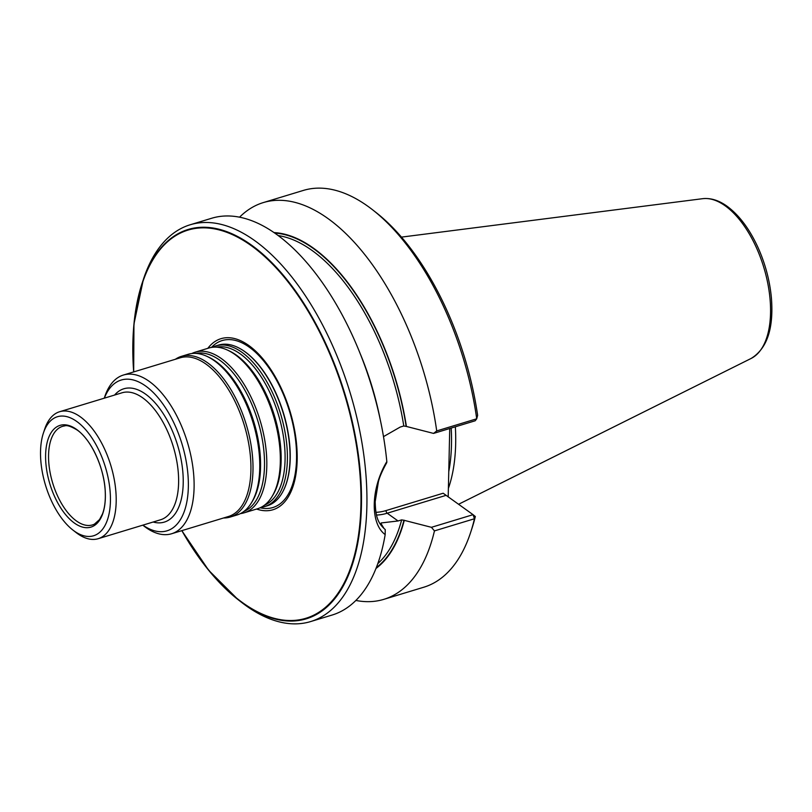 <?xml version="1.0" encoding="UTF-8"?>
<svg xmlns="http://www.w3.org/2000/svg" width="812" height="812" viewBox="0 0 812 812"><rect width="100%" height="100%" fill="white"/><g stroke="black" fill="none" stroke-linecap="round" stroke-linejoin="round"><path stroke-width="1.22" d="M212.379 347.292A83.971 42.234 73.1 0 1 215.819 345.912A83.971 42.234 73.1 0 1 241.885 352.276A83.971 42.234 73.1 0 1 285.895 437.424A83.971 42.234 73.1 0 1 264.59 506.617A83.971 42.234 73.1 0 1 260.967 507.378M264.59 506.617L267.239 505.815A83.971 42.234 -106.9 0 0 282.718 491.879A83.971 42.234 -106.9 0 0 284.606 417.855A83.971 42.234 -106.9 0 0 244.534 351.474A83.971 42.234 -106.9 0 0 239.083 348.084A83.971 42.234 -106.9 0 0 218.469 345.11L215.819 345.912M104.352 398.154A78.784 39.626 73.1 0 1 145.652 386.025A78.784 39.626 73.1 0 1 188.343 486.713A78.784 39.626 73.1 0 1 142.892 525.131M104.271 398.184L104.687 396.906A82.936 41.716 73.1 0 1 123.424 375.032A82.936 41.716 73.1 0 1 149.164 381.325A82.936 41.716 73.1 0 1 192.627 465.418A82.936 41.716 73.1 0 1 171.586 533.758A82.936 41.716 73.1 0 1 143.856 525.983L142.8 525.161M123.424 375.032L180.234 357.798A82.936 41.716 73.1 0 1 205.974 364.08A82.936 41.716 73.1 0 1 249.446 448.173A82.936 41.716 73.1 0 1 228.405 516.513L171.586 533.758M191.805 353.535A83.971 42.234 73.1 0 1 195.235 352.154L208.755 348.054A83.971 42.234 73.1 0 1 227.34 350.033A83.971 42.234 73.1 0 1 234.82 354.428A83.971 42.234 73.1 0 1 275.359 422.555A83.971 42.234 73.1 0 1 271.878 496.792A83.971 42.234 73.1 0 1 257.526 508.759L244.006 512.859A83.971 42.234 73.1 0 1 240.382 513.62M195.235 352.154A83.971 42.234 73.1 0 1 221.3 358.528A83.971 42.234 73.1 0 1 265.311 443.677A83.971 42.234 73.1 0 1 244.006 512.859M175.392 359.269A83.971 42.234 73.1 0 1 181.421 356.356L188.181 354.296A83.971 42.234 73.1 0 1 206.766 356.275A83.971 42.234 73.1 0 1 214.246 360.67A83.971 42.234 73.1 0 1 254.785 428.797A83.971 42.234 73.1 0 1 251.304 503.034A83.971 42.234 73.1 0 1 236.952 515.001L230.192 517.051A83.971 42.234 73.1 0 1 223.554 517.985M181.421 356.356A83.971 42.234 73.1 0 1 207.486 362.72A83.971 42.234 73.1 0 1 251.497 447.869A83.971 42.234 73.1 0 1 230.192 517.051M43.371 433.141L44.66 429.223A66.351 33.373 73.1 0 1 59.641 411.725A66.351 33.373 73.1 0 1 80.236 416.759A66.351 33.373 73.1 0 1 115.01 484.033A66.351 33.373 73.1 0 1 98.181 538.701A66.351 33.373 73.1 0 1 76.003 532.479L72.755 529.942A62.199 31.282 73.1 0 1 43.371 433.141A62.199 31.282 73.1 0 1 76.724 421.448A62.199 31.282 73.1 0 1 110.391 502.354A62.199 31.282 73.1 0 1 72.755 529.942M76.541 429.406A53.166 26.745 73.1 0 1 100.82 518.137A53.166 26.745 73.1 0 1 49.085 481.222A53.166 26.745 73.1 0 1 76.541 429.406M207.821 348.338A89.391 44.964 73.1 0 1 248.746 345.455A89.391 44.964 73.1 0 1 297.05 450.843A89.391 44.964 73.1 0 1 256.592 509.043M455.349 426.807A145.409 73.131 73.1 0 1 448.386 488.388M476.725 418.789L477.629 415.318A203.183 102.2 73.1 0 0 375.915 212.399L372.667 209.861A207.334 104.281 73.1 0 1 476.725 418.789L475.193 420.778L433.557 433.415L436.714 430.928L476.725 418.789M239.56 217.18A207.334 104.281 73.1 0 1 263.352 202.574L303.353 190.424A207.334 104.281 73.1 0 1 372.667 209.861M263.352 202.574A207.334 104.281 73.1 0 1 436.714 430.928M449.746 428.503L448.194 496.934M475.294 516.462L474.462 518.756L434.45 530.896L431.426 527.313L473.071 514.676L475.335 516.523A203.183 102.2 73.1 0 1 471.884 528.632L470.595 532.55A207.334 104.281 73.1 0 1 423.773 587.228L383.761 599.368A207.334 104.281 73.1 0 1 355.869 600.444M375.915 512.331A51.207 37.058 125.5 0 0 386.065 510.565L443.169 493.229L473.071 514.676L474.462 518.756A207.334 104.281 73.1 0 1 470.595 532.55M434.45 530.896A207.334 104.281 73.1 0 1 383.761 599.368M274.04 232.587A178.356 89.706 73.1 0 1 406.406 426.452L403.777 425.975A176.234 88.64 -106.9 0 0 278.212 235.571M406.406 426.452L433.557 433.415M431.426 527.313L404.274 520.35A178.356 89.706 73.1 0 1 375.976 568.471M404.274 520.35L401.656 519.873L398.053 520.969L381.234 522.938A176.234 88.64 73.1 0 1 381.092 523.547M383.497 436.633L400.184 427.071L403.777 425.975M380.97 523.456L383.944 528.399M190.181 224.772L211.668 218.255A207.334 104.281 73.1 0 1 276.019 233.978A207.334 104.281 73.1 0 1 386.827 461.592L386.756 462.637C382.178 470.94 379.387 477.354 378.382 481.881L375.174 501.755C375.611 515.001 376.951 522.441 385.233 529.556L385.172 534.59A207.334 104.281 73.1 0 1 332.088 615.049L310.6 621.576A207.334 104.281 73.1 0 1 241.286 602.139L238.22 599.753A203.426 102.322 -106.9 0 0 243.092 603.387A203.426 102.322 -106.9 0 0 361.441 505.703A203.426 102.322 -106.9 0 0 251.233 244.919A203.426 102.322 -106.9 0 0 142.141 283.134A203.426 102.322 -106.9 0 0 133.675 371.926L133.95 324.069L143.359 279.45A207.334 104.281 73.1 0 1 190.181 224.772A207.334 104.281 73.1 0 1 254.532 240.494A207.334 104.281 73.1 0 1 363.208 450.731A207.334 104.281 73.1 0 1 310.6 621.576M385.172 534.59C369.917 523.527 370.8 488.225 386.827 461.592M59.641 411.725L122.064 392.785A66.351 33.373 73.1 0 1 142.658 397.809A66.351 33.373 73.1 0 1 177.432 465.093A66.351 33.373 73.1 0 1 160.593 519.761L98.181 538.701M114.583 395.048A69.659 35.038 73.1 0 1 145.47 394.053A69.659 35.038 73.1 0 1 183.045 474.898A69.659 35.038 73.1 0 1 153.113 522.025M216.56 347.171A82.651 41.564 73.1 0 1 240.291 353.92A82.651 41.564 73.1 0 1 283.317 435.831A82.651 41.564 73.1 0 1 264.509 505.155M227.34 350.033L228.994 350.794A82.651 41.564 73.1 0 1 236.353 355.118A82.651 41.564 73.1 0 1 276.263 422.169A82.651 41.564 73.1 0 1 272.832 495.239L271.878 496.792M195.986 353.413A82.651 41.564 73.1 0 1 219.717 360.163A82.651 41.564 73.1 0 1 262.743 442.073A82.651 41.564 73.1 0 1 243.935 511.408M206.766 356.275L208.42 357.036A82.651 41.564 73.1 0 1 215.779 361.36A82.651 41.564 73.1 0 1 255.678 428.411A82.651 41.564 73.1 0 1 252.258 501.481L251.304 503.034M94.436 524.136A51.491 25.903 73.1 0 1 52.719 483.16A51.491 25.903 73.1 0 1 64.625 425.914C66.828 424.98 70.969 426.33 77.049 429.964C91.076 439.353 104.464 468.128 105.255 491.828C105.651 500.669 104.728 508.048 102.474 513.976L99.551 519.558L94.436 524.136M211.475 347.424A87.249 43.878 73.1 0 1 249.264 347.171A87.249 43.878 73.1 0 1 296.258 447.31A87.249 43.878 73.1 0 1 260.144 507.774M239.276 348.196A83.616 42.062 73.1 0 1 239.479 348.297A83.616 42.062 73.1 0 1 244.899 351.667A83.616 42.062 73.1 0 1 284.809 417.774A83.616 42.062 73.1 0 1 282.931 491.483A83.616 42.062 73.1 0 1 282.82 491.686M725.146 205.791A83.778 42.143 73.1 0 1 768.517 287.316A83.778 42.143 73.1 0 1 751.141 358.447C767.066 348.642 773.816 328.454 771.4 297.882C769.756 280.414 765.219 263.443 757.769 246.98C749.273 228.629 739.011 215.028 726.984 206.177C718.813 200.31 710.703 197.813 702.654 198.686A83.778 42.143 73.1 0 1 725.146 205.791M451.208 428.066A144.262 72.562 73.1 0 1 448.772 471.63M406.132 426.259A177.889 89.472 -106.9 0 0 274.74 233.064M376.281 567.679A177.889 89.472 -106.9 0 0 404 520.157M446.011 495.371L387.192 513.214A2.071 1.045 73.1 0 1 386.065 510.565M377.783 563.67A176.234 88.64 -106.9 0 0 401.656 519.873M360.518 354.428A176.234 88.64 73.1 0 1 380.148 419.114M376.504 515.062A53.287 38.56 125.5 0 0 387.192 513.214L398.053 520.969M181.837 530.642A203.426 102.322 -106.9 0 0 238.22 599.753L208.664 570.278L181.817 530.652M133.777 371.896A202.848 102.028 73.1 0 1 251.02 245.488A202.848 102.028 73.1 0 1 355.148 552.586A202.848 102.028 73.1 0 1 181.949 530.612M702.654 198.686L401.473 237.114M751.141 358.447L458.516 504.293"/></g></svg>
